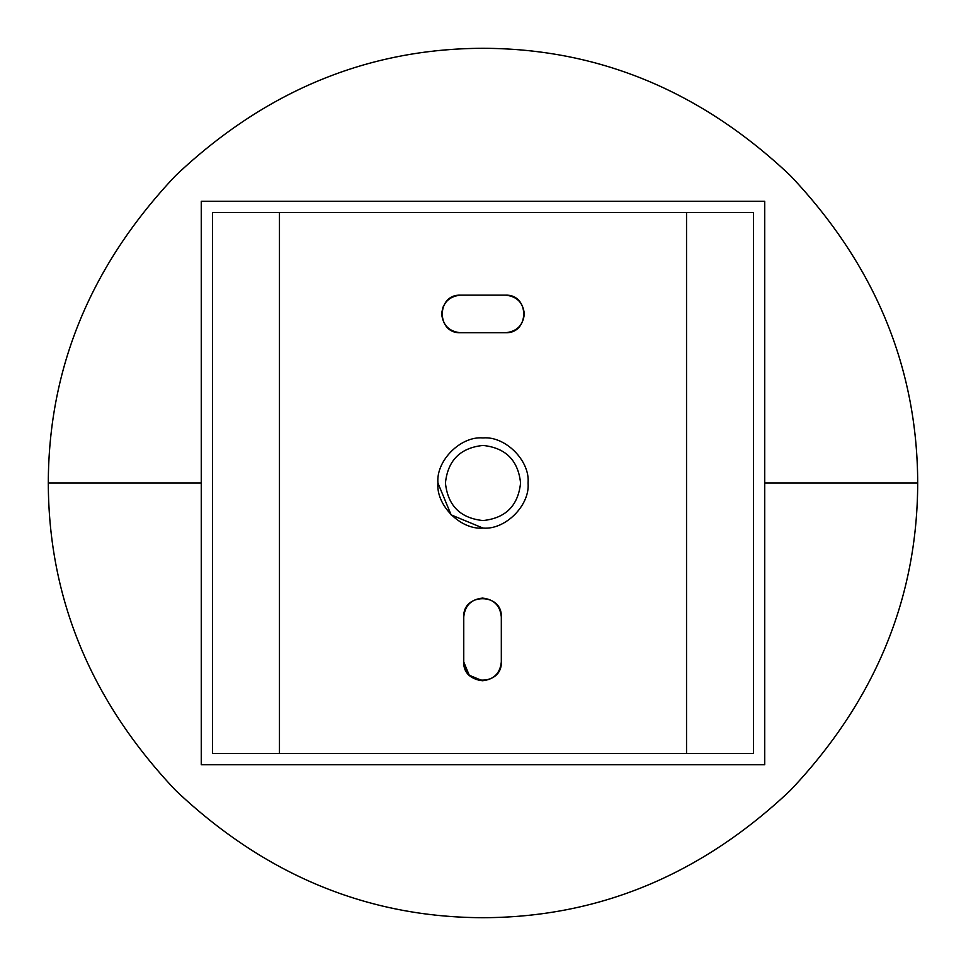 <?xml version="1.0" encoding="UTF-8"?>
<svg xmlns="http://www.w3.org/2000/svg" width="966" height="966" viewBox="0 0 966 966"><rect width="100%" height="100%" fill="white"/><g stroke="black" fill="none" stroke-linecap="round" stroke-linejoin="round"><path stroke-width="1.45" d="M201.266 201.266L764.734 201.266L764.734 764.734L201.266 764.734L201.266 201.266L201.266 764.734L764.734 764.734L764.734 201.266L201.266 201.266L201.266 764.734L764.734 764.734L764.734 201.266L201.266 201.266M212.532 753.468L212.532 212.532L753.468 212.532L753.468 753.468L212.532 753.468L753.468 753.468L753.468 212.532L212.532 212.532L212.532 753.468L753.468 753.468L753.468 212.532L212.532 212.532L212.532 753.468M445.435 483C447.826 460.347 460.347 447.826 483 445.435C505.653 447.826 518.174 460.347 520.565 483C518.174 505.653 505.653 518.174 483 520.565C460.347 518.174 447.826 505.653 445.435 483C447.826 505.653 460.347 518.174 483 520.565C505.653 518.174 518.174 505.653 520.565 483C518.174 460.347 505.653 447.826 483 445.435C460.347 447.826 447.826 460.347 445.435 483M917.7 483L764.734 483L917.7 483C917.422 598.509 874.979 700.966 790.381 790.381C700.966 874.991 598.497 917.422 483 917.7C367.503 917.422 265.034 874.991 175.619 790.381C91.021 700.966 48.578 598.509 48.3 483L201.266 483L48.3 483C48.578 367.491 91.021 265.034 175.619 175.619C265.034 91.009 367.503 48.578 483 48.3C598.497 48.578 700.966 91.009 790.381 175.619C874.979 265.034 917.422 367.491 917.7 483M686.536 753.468L686.536 212.532L686.536 753.468M279.464 212.532L279.464 753.468L279.464 212.532M501.318 616.888L501.318 661.964C500.122 673.29 493.868 679.545 482.541 680.74C471.215 679.545 464.948 673.29 463.752 661.964L463.752 616.888C464.948 605.549 471.215 599.294 482.541 598.099C493.868 599.294 500.122 605.549 501.318 616.888L501.318 661.964L501.318 616.888C502.356 592.665 462.726 592.665 463.752 616.888L463.752 661.964C464.948 673.29 471.215 679.545 482.541 680.74C493.868 679.545 500.122 673.29 501.318 661.964C502.356 686.174 462.726 686.174 463.752 661.964L463.752 616.888M483 528.076L451.122 514.878L437.924 483C435.908 460.697 460.697 435.908 483 437.924C505.303 435.908 530.092 460.697 528.076 483C530.092 505.303 505.303 530.092 483 528.076C460.697 530.092 435.908 505.303 437.924 483C435.908 505.303 460.697 530.092 483 528.076C505.303 530.092 530.092 505.303 528.076 483C530.092 460.697 505.303 435.908 483 437.924C460.697 435.908 435.908 460.697 437.924 483C435.908 505.303 460.697 530.092 483 528.076C505.303 530.092 530.092 505.303 528.076 483M505.544 295.161L460.456 295.161C436.246 294.135 436.246 333.765 460.456 332.727C436.246 333.765 436.246 294.135 460.456 295.161L505.544 295.161C529.754 294.135 529.754 333.765 505.544 332.727L460.456 332.727C449.13 331.531 442.875 325.276 441.679 313.95C442.875 302.624 449.13 296.357 460.456 295.161L505.544 295.161C516.87 296.357 523.125 302.624 524.321 313.95C523.125 325.276 516.87 331.531 505.544 332.727L506.003 332.727M442.996 307.031L441.679 313.95M482.541 680.74L469.259 675.246L463.752 661.964M483 332.727L460.456 332.727L483 332.727"/></g></svg>
